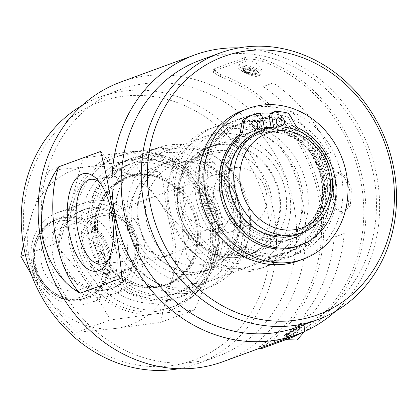 <?xml version="1.0" encoding="UTF-8"?>
<svg xmlns="http://www.w3.org/2000/svg" width="417" height="417" viewBox="0 0 417 417"><rect width="100%" height="100%" fill="white"/><g stroke="black" fill="none" stroke-linecap="round" stroke-linejoin="round"><path stroke-width="0.31" stroke-dasharray="2.08 1.56" d="M244.581 72.177C254.62 75.826 260.495 76.202 262.215 73.314C262.621 68.904 240.301 62.248 238.232 66.162C237.372 67.825 239.488 69.832 244.581 72.177M253.708 68.836C263.023 72.725 255.397 75.524 246.483 71.484C237.174 67.59 244.8 64.797 253.708 68.836L249.778 67.653L252.733 70.311L256.413 70.546L253.708 68.836M255.803 72.647L259.296 75.993L255.934 76.728L249.783 74.852L246.463 73.356L242.85 70.41L245.743 69.582L252.483 71.151L255.803 72.647L256.413 70.546L259.921 73.892L256.533 74.627L250.393 72.751L246.713 72.516L243.757 69.863L246.483 71.484L250.283 72.72C254.683 73.475 256.742 73.611 256.455 73.131L256.309 73.376A6.87 2.069 -163.4 0 0 252.733 70.311A6.87 2.069 -163.4 0 0 243.137 69.451A6.87 2.069 -163.4 0 0 246.713 72.516A6.87 2.069 -163.4 0 0 256.309 73.376L256.022 74.335L253.14 75.138L246.463 73.356A148.874 131.683 69.9 0 0 243.116 71.948L239.457 69.159L242.861 68.341L249.131 69.743L252.483 71.151L256.022 74.335M244.153 70.124L240.083 67.064L239.457 69.159M249.131 69.743L249.778 67.653L243.492 66.246L240.083 67.064M262.595 61.367C254.923 59.058 248.876 58.547 244.456 59.829L214.359 70.854L212.962 72.042L220.457 76.806A148.874 131.683 -110.1 0 1 319.349 200.415A148.874 131.683 -110.1 0 1 265.342 342.169L259.384 346.73L260.964 346.381L291.061 335.357C295.408 333.793 300.881 330.921 307.48 326.735A148.874 131.683 69.9 0 0 361.487 184.976A148.874 131.683 69.9 0 0 262.595 61.367L262.913 59.157C255.814 56.936 251.008 56.331 244.774 57.629L214.677 68.654L213.28 69.853L220.775 74.596C271.326 92.147 312.369 143.385 321.371 200.176C331.557 256.825 309.122 315.596 266.38 344.218L260.411 348.758M262.913 59.157C313.459 76.718 354.497 127.946 363.509 184.736C373.684 241.391 351.25 300.151 308.517 328.784L307.48 326.735M302.987 332.193L308.517 328.784M333.412 195.766L337.447 208.495L343.639 213.077L350.327 205.388L351.468 189.151L346.324 176.553L338.776 172.132L333.173 179.685L333.412 195.766M344.244 233.51L334.21 237.184L344.244 233.51C341.408 264.55 330.764 291.321 312.312 313.813L302.278 317.488C320.736 294.996 331.379 268.23 334.21 237.184M292.677 328.45L293.959 330.332L290.675 332.75L285.734 337.244L288.877 336.024L297.9 330.102L302.466 325.067L299.343 326.318L293.959 330.332L290.503 331.411L288.543 334.653L287.235 332.792A148.874 131.683 69.9 0 0 289.982 330.665A148.874 131.683 69.9 0 0 292.677 328.45L298.066 324.436L301.173 323.201L298.697 326.245A148.874 131.683 -110.1 0 1 296.002 328.46L298.567 325.541L297.707 325.604C295.627 326.542 293.052 328.231 289.982 330.665L287.277 333.376L288.1 333.261C290.242 332.412 292.875 330.811 296.002 328.46A148.874 131.683 -110.1 0 1 293.25 330.587L287.579 334.158L284.436 335.372L287.235 332.792M293.25 330.587L294.564 332.443L296.523 329.206L299.156 326.391L298.317 326.48L290.503 331.411L287.866 334.226L290.993 332.995L296.523 329.206L299.979 328.127L298.697 326.245M331.39 196.006L331.108 180.076L336.738 172.377L344.317 176.824L349.446 189.391L348.351 205.466L341.596 213.316L335.393 208.698L331.39 196.006M121.9 277.946A80.163 36.597 -96.8 0 0 100.513 151.501M199.967 60.34A142.004 125.606 -110.1 0 1 225.243 54.309A142.004 125.606 -110.1 0 1 371.166 164.475A142.004 125.606 -110.1 0 1 297.66 327.017M238.962 47.892A148.874 131.683 -110.1 0 1 369.452 149.484A148.874 131.683 -110.1 0 1 335.471 311.327M294.418 208.047A142.004 125.606 69.9 0 0 145.387 83.562A142.004 125.606 69.9 0 0 120.112 89.598A142.004 125.606 69.9 0 0 51.02 266.14A142.004 125.606 69.9 0 0 217.804 356.269A142.004 125.606 69.9 0 0 294.418 208.047M223.178 361.617A148.874 131.683 69.9 0 0 300.24 191.215A148.874 131.683 69.9 0 0 147.253 75.717A148.874 131.683 69.9 0 0 120.758 82.045M108.503 259.551A42.67 19.479 -96.8 0 0 110.359 256.877A42.67 19.479 -96.8 0 0 114.805 214.844A42.67 19.479 -96.8 0 0 101.727 184.142A42.67 19.479 -96.8 0 0 99.298 181.979M178.81 368.717A142.004 125.606 69.9 0 0 197.741 363.619A142.004 125.606 69.9 0 0 271.248 201.083A142.004 125.606 69.9 0 0 125.319 90.916A142.004 125.606 69.9 0 0 100.049 96.947A142.004 125.606 69.9 0 0 82.305 105.287M154.222 172.075C143.662 175.854 125.006 199.253 129.489 222.355C132.721 244.034 154.504 257.805 166.159 256.346C178.778 254.839 171.314 236.032 167.639 213.071C162.781 189.646 164.319 170.433 156.104 171.601L154.222 172.075M124.073 96.145A137.422 121.555 69.9 0 0 53.147 310.936A137.422 121.555 69.9 0 0 263.44 285.979A137.422 121.555 69.9 0 0 124.073 96.145M200.228 283.091A68.711 60.778 69.9 0 0 212.456 280.172A68.711 60.778 69.9 0 0 245.889 194.749A68.711 60.778 69.9 0 0 165.184 151.136A68.711 60.778 69.9 0 0 129.619 229.788A68.711 60.778 69.9 0 0 200.228 283.091M240.359 268.392A68.711 60.778 -110.1 0 1 169.745 215.089A68.711 60.778 -110.1 0 1 205.315 136.437A68.711 60.778 -110.1 0 1 286.02 180.05A68.711 60.778 -110.1 0 1 252.587 265.473A68.711 60.778 -110.1 0 1 240.359 268.392M243.309 110.323A80.163 70.906 -110.1 0 1 337.462 161.202A80.163 70.906 -110.1 0 1 298.463 260.865M160.196 309.695A80.163 70.906 -110.1 0 1 77.817 247.505A80.163 70.906 -110.1 0 1 119.314 155.75A80.163 70.906 -110.1 0 1 213.468 206.629A80.163 70.906 -110.1 0 1 174.462 306.292A80.163 70.906 -110.1 0 1 160.196 309.695M219.41 144.532A57.489 50.848 69.9 0 0 209.178 146.977A57.489 50.848 69.9 0 0 181.202 218.445A57.489 50.848 69.9 0 0 248.725 254.933A57.489 50.848 69.9 0 0 278.483 189.13A57.489 50.848 69.9 0 0 219.41 144.532M179.279 159.237A57.489 50.848 69.9 0 0 169.047 161.676A57.489 50.848 69.9 0 0 141.076 233.15A57.489 50.848 69.9 0 0 208.599 269.637A57.489 50.848 69.9 0 0 238.357 203.835A57.489 50.848 69.9 0 0 179.279 159.237M155.176 311.53A80.163 70.906 69.9 0 0 169.443 308.127A80.163 70.906 69.9 0 0 208.448 208.464A80.163 70.906 69.9 0 0 114.294 157.584A80.163 70.906 69.9 0 0 72.798 249.34A80.163 70.906 69.9 0 0 155.176 311.53M225.425 142.327A57.489 50.848 -110.1 0 1 284.503 186.925A57.489 50.848 -110.1 0 1 254.745 252.728A57.489 50.848 -110.1 0 1 187.223 216.241A57.489 50.848 -110.1 0 1 215.193 144.772A57.489 50.848 -110.1 0 1 225.425 142.327M173.258 161.442A57.489 50.848 69.9 0 0 163.026 163.881A57.489 50.848 69.9 0 0 135.056 235.355A57.489 50.848 69.9 0 0 202.579 271.842A57.489 50.848 69.9 0 0 232.337 206.04A57.489 50.848 69.9 0 0 173.258 161.442M298.233 246.009A63.744 56.384 69.9 0 0 333.595 189.683A63.744 56.384 69.9 0 0 295.747 128.848A5.244 4.639 -110.1 0 1 293.38 126.575L287.662 116.338A5.244 4.639 69.9 0 0 284.305 113.716A72.532 64.155 69.9 0 0 274 112.251A5.244 4.639 69.9 0 0 272.332 112.501M264.279 127.863A57.259 50.645 69.9 0 0 261.803 128.342L260.234 119.074A5.244 4.639 69.9 0 0 254.021 114.623A72.532 64.155 69.9 0 0 250.951 115.65M128.186 151.934A82.451 72.933 -110.1 0 1 198.117 184.908A82.451 72.933 -110.1 0 1 211.8 265.832A82.451 72.933 -110.1 0 1 155.557 313.782A82.451 72.933 -110.1 0 1 85.626 280.808A82.451 72.933 -110.1 0 1 71.938 199.884A82.451 72.933 -110.1 0 1 128.186 151.934L82.9 158.106L71.938 199.884C67.293 213.869 61.487 228.579 54.528 244.023C66.22 256.273 76.587 268.538 85.626 280.808C94.659 293.167 102.879 306.219 110.276 319.954L155.557 313.782L194.39 309.972C201.385 294.449 207.186 279.734 211.8 265.832L222.761 224.054C215.318 210.246 207.103 197.194 198.117 184.908C189.016 172.57 178.648 160.305 167.014 148.124L128.186 151.934M247.328 271.806A74.434 65.839 -110.1 0 1 170.834 214.057A74.434 65.839 -110.1 0 1 209.365 128.858A74.434 65.839 -110.1 0 1 296.795 176.104A74.434 65.839 -110.1 0 1 260.578 268.647A74.434 65.839 -110.1 0 1 247.328 271.806M195.161 290.92A74.434 65.839 -110.1 0 1 118.663 233.171A74.434 65.839 -110.1 0 1 157.199 147.967A74.434 65.839 -110.1 0 1 244.628 195.213A74.434 65.839 -110.1 0 1 208.406 287.756A74.434 65.839 -110.1 0 1 195.161 290.92M271.071 127.242A57.259 50.645 -110.1 0 1 325.859 174.525A57.259 50.645 -110.1 0 1 295.601 237.518A57.259 50.645 -110.1 0 1 285.405 239.952A57.259 50.645 -110.1 0 1 226.567 195.531A57.259 50.645 -110.1 0 1 256.205 129.989A57.259 50.645 -110.1 0 1 261.803 128.342L261.85 128.624A5.244 4.639 69.9 0 1 259.02 134.097A5.244 4.639 69.9 0 1 258.915 134.138A52.448 46.391 -110.1 0 0 257.862 134.509A52.448 46.391 -110.1 0 0 232.342 199.712A52.448 46.391 -110.1 0 0 293.943 233.004A52.448 46.391 -110.1 0 0 322.132 177.637A52.448 46.391 -110.1 0 0 275.767 132.137L278.175 131.256A5.244 4.639 -110.1 0 1 274.24 128.618A5.244 4.639 -110.1 0 1 273.651 127.201M264.342 128.723A57.259 50.645 69.9 0 0 252.593 131.313A57.259 50.645 69.9 0 0 221.703 191.08A57.259 50.645 69.9 0 0 281.798 241.276A57.259 50.645 69.9 0 0 291.989 238.842A57.259 50.645 69.9 0 0 319.365 211.961A57.259 50.645 69.9 0 0 290.858 134.144A57.259 50.645 69.9 0 0 267.016 128.577M253.75 269.455A74.434 65.839 -110.1 0 1 177.256 211.706A74.434 65.839 -110.1 0 1 215.787 126.502A74.434 65.839 -110.1 0 1 303.216 173.748A74.434 65.839 -110.1 0 1 266.995 266.291A74.434 65.839 -110.1 0 1 253.75 269.455M188.739 293.271A74.434 65.839 69.9 0 0 201.984 290.107A74.434 65.839 69.9 0 0 238.206 197.564A74.434 65.839 69.9 0 0 150.777 150.318A74.434 65.839 69.9 0 0 112.246 235.522A74.434 65.839 69.9 0 0 188.739 293.271M271.133 127.597A5.244 4.639 69.9 0 0 275.767 132.137M226.921 189.719A54.757 48.435 -110.1 0 1 243.825 139.815A54.757 48.435 -110.1 0 1 293.057 135.27A54.757 48.435 -110.1 0 1 320.319 209.688A54.757 48.435 -110.1 0 1 269.632 237.002A54.757 48.435 -110.1 0 1 226.921 189.719M259.4 131.261A54.971 48.622 -110.1 0 1 264.227 129.807A54.971 48.622 69.9 0 1 269.184 128.926A54.971 48.622 69.9 0 1 274.24 128.618A54.971 48.622 -110.1 0 1 326.339 174.322A54.971 48.622 -110.1 0 1 297.217 234.49M258.915 134.138L261.323 133.252A5.244 4.639 -110.1 0 0 261.428 133.216A5.244 4.639 -110.1 0 0 264.227 129.807A5.244 4.639 69.9 0 0 264.284 129.468M222.761 224.054L189.083 236.392C177.298 224.023 166.93 211.763 157.986 199.607C149.036 187.379 140.821 174.332 133.341 160.462L167.014 148.124M194.39 309.972L160.712 322.31C163.49 308.21 167.144 294.287 171.674 280.532C176.261 266.698 182.062 251.983 189.083 236.392M133.341 160.462L88.055 166.633L49.222 170.444L82.9 158.106M49.222 170.444C42.174 186.102 36.373 200.817 31.812 214.583L23.362 244.732M25.348 254.709L54.528 244.023M31.296 274.412L45.495 295.507C54.491 307.72 64.854 319.98 76.598 332.292L110.276 319.954M76.598 332.292L115.431 328.481L160.712 322.31M252.796 263.836A68.711 60.778 69.9 0 0 265.024 260.917A68.711 60.778 69.9 0 0 298.457 175.489A68.711 60.778 69.9 0 0 217.757 131.881A68.711 60.778 69.9 0 0 182.187 210.528A68.711 60.778 69.9 0 0 252.796 263.836M187.786 287.652A68.711 60.778 69.9 0 0 200.019 284.733A68.711 60.778 69.9 0 0 233.447 199.305A68.711 60.778 69.9 0 0 152.747 155.697A68.711 60.778 69.9 0 0 117.177 234.344A68.711 60.778 69.9 0 0 187.786 287.652M266.593 132.497A52.448 46.391 69.9 0 0 257.258 134.727A52.448 46.391 69.9 0 0 231.737 199.936A52.448 46.391 69.9 0 0 293.344 233.223A52.448 46.391 69.9 0 0 320.491 173.191A52.448 46.391 69.9 0 0 266.593 132.497M261.323 133.252A52.448 46.391 -110.1 0 1 269.601 131.397A52.448 46.391 -110.1 0 1 278.175 131.256M277.659 117.933A4.582 4.05 69.9 0 0 276.372 118.152A4.582 4.05 69.9 0 0 274.005 123.396A4.582 4.05 69.9 0 0 278.712 126.945A4.582 4.05 69.9 0 0 279.526 126.752A4.582 4.05 69.9 0 0 280.646 126.09M253.317 120.821A4.582 4.05 69.9 0 0 252.843 120.847A4.582 4.05 69.9 0 0 252.03 121.039A4.582 4.05 69.9 0 0 249.799 126.737A4.582 4.05 69.9 0 0 255.183 129.64A4.582 4.05 69.9 0 0 256.304 128.978M171.674 280.532A82.451 72.933 69.9 0 0 157.986 199.607A82.451 72.933 69.9 0 0 88.055 166.633A82.451 72.933 69.9 0 0 31.812 214.583A82.451 72.933 69.9 0 0 45.495 295.507A82.451 72.933 69.9 0 0 115.431 328.481A82.451 72.933 69.9 0 0 171.674 280.532M272.259 256.705A68.711 60.778 -110.1 0 1 201.651 203.397A68.711 60.778 -110.1 0 1 237.216 124.751A68.711 60.778 -110.1 0 1 317.921 168.364A68.711 60.778 -110.1 0 1 284.488 253.786A68.711 60.778 -110.1 0 1 272.259 256.705M168.327 294.783A68.711 60.778 69.9 0 0 180.556 291.864A68.711 60.778 69.9 0 0 213.989 206.436A68.711 60.778 69.9 0 0 133.284 162.828A68.711 60.778 69.9 0 0 97.714 241.474A68.711 60.778 69.9 0 0 168.327 294.783M93.773 200.441A48.007 42.461 69.9 0 0 68.993 275.475A48.007 42.461 69.9 0 0 142.458 266.755A48.007 42.461 69.9 0 0 93.773 200.441M273.057 261.428A73.522 65.031 -110.1 0 1 197.507 204.387A73.522 65.031 -110.1 0 1 235.563 120.232A73.522 65.031 -110.1 0 1 321.914 166.899A73.522 65.031 -110.1 0 1 286.145 258.3A73.522 65.031 -110.1 0 1 273.057 261.428M169.125 299.5A73.522 65.031 -110.1 0 1 93.57 242.465A73.522 65.031 -110.1 0 1 131.631 158.309A73.522 65.031 -110.1 0 1 217.982 204.976A73.522 65.031 -110.1 0 1 182.208 296.378A73.522 65.031 -110.1 0 1 169.125 299.5M105.407 289.732A41.752 36.931 69.9 0 0 112.84 287.959A41.752 36.931 69.9 0 0 134.451 240.166A41.752 36.931 69.9 0 0 91.547 207.775A41.752 36.931 69.9 0 0 84.114 209.548A41.752 36.931 69.9 0 0 62.503 257.341A41.752 36.931 69.9 0 0 105.407 289.732M276.07 260.323A73.522 65.031 -110.1 0 1 200.514 203.287A73.522 65.031 -110.1 0 1 238.571 119.132A73.522 65.031 -110.1 0 1 324.926 165.794A73.522 65.031 -110.1 0 1 289.153 257.2A73.522 65.031 -110.1 0 1 276.07 260.323M166.112 300.605A73.522 65.031 69.9 0 0 179.201 297.483A73.522 65.031 69.9 0 0 214.974 206.076A73.522 65.031 69.9 0 0 128.618 159.414A73.522 65.031 69.9 0 0 90.562 243.564A73.522 65.031 69.9 0 0 166.112 300.605M103.656 290.373A41.752 36.931 69.9 0 0 111.089 288.6A41.752 36.931 69.9 0 0 131.402 236.689A41.752 36.931 69.9 0 0 82.363 210.189A41.752 36.931 69.9 0 0 60.746 257.982A41.752 36.931 69.9 0 0 103.656 290.373M275.267 255.6A68.711 60.778 69.9 0 0 287.501 252.681A68.711 60.778 69.9 0 0 320.934 167.259A68.711 60.778 69.9 0 0 240.228 123.646A68.711 60.778 69.9 0 0 204.658 202.297A68.711 60.778 69.9 0 0 275.267 255.6M165.314 295.882A68.711 60.778 69.9 0 0 177.543 292.963A68.711 60.778 69.9 0 0 210.976 207.541A68.711 60.778 69.9 0 0 130.276 163.928A68.711 60.778 69.9 0 0 94.706 242.579A68.711 60.778 69.9 0 0 165.314 295.882M103.114 297.092A48.007 42.461 69.9 0 0 111.657 295.054A48.007 42.461 69.9 0 0 136.505 240.103A48.007 42.461 69.9 0 0 87.174 202.86A48.007 42.461 69.9 0 0 78.631 204.898A48.007 42.461 69.9 0 0 53.777 259.848A48.007 42.461 69.9 0 0 103.114 297.092M280.287 253.765A68.711 60.778 -110.1 0 1 209.678 200.457A68.711 60.778 -110.1 0 1 245.243 121.811A68.711 60.778 -110.1 0 1 257.471 118.892A68.711 60.778 -110.1 0 1 328.085 172.195A68.711 60.778 -110.1 0 1 292.515 250.846A68.711 60.778 -110.1 0 1 280.287 253.765M160.3 297.722A68.711 60.778 69.9 0 0 172.529 294.803A68.711 60.778 69.9 0 0 205.962 209.376A68.711 60.778 69.9 0 0 125.256 165.768A68.711 60.778 69.9 0 0 89.691 244.414A68.711 60.778 69.9 0 0 160.3 297.722M82.081 304.796A48.007 42.461 69.9 0 0 90.625 302.758A48.007 42.461 69.9 0 0 115.478 247.807A48.007 42.461 69.9 0 0 66.141 210.564A48.007 42.461 69.9 0 0 57.598 212.602A48.007 42.461 69.9 0 0 32.75 267.552A48.007 42.461 69.9 0 0 82.081 304.796M258.717 113.659A73.293 64.828 -110.1 0 1 333.047 214.906A73.293 64.828 -110.1 0 1 220.89 228.214A73.293 64.828 -110.1 0 1 258.717 113.659M159.054 302.951A73.293 64.828 69.9 0 0 196.881 188.395A73.293 64.828 69.9 0 0 84.724 201.708A73.293 64.828 69.9 0 0 159.054 302.951M64.817 216.136A43.128 38.145 69.9 0 0 42.555 283.544A43.128 38.145 69.9 0 0 108.556 275.71A43.128 38.145 69.9 0 0 64.817 216.136M280.391 241.792A57.259 50.645 69.9 0 0 290.581 239.358A57.259 50.645 69.9 0 0 318.442 168.171A57.259 50.645 69.9 0 0 251.19 131.829A57.259 50.645 69.9 0 0 221.552 197.366A57.259 50.645 69.9 0 0 280.391 241.792M156.391 287.214A57.259 50.645 69.9 0 0 166.581 284.785A57.259 50.645 69.9 0 0 194.442 213.598A57.259 50.645 69.9 0 0 127.19 177.256A57.259 50.645 69.9 0 0 97.552 242.793A57.259 50.645 69.9 0 0 156.391 287.214M78.907 299.442A41.752 36.931 69.9 0 0 86.34 297.665A41.752 36.931 69.9 0 0 106.653 245.759A41.752 36.931 69.9 0 0 57.614 219.259A41.752 36.931 69.9 0 0 35.998 267.047A41.752 36.931 69.9 0 0 78.907 299.442M237.919 257.352A57.259 50.645 69.9 0 0 248.11 254.917A57.259 50.645 69.9 0 0 275.971 183.73A57.259 50.645 69.9 0 0 208.719 147.389A57.259 50.645 69.9 0 0 179.075 212.925A57.259 50.645 69.9 0 0 237.919 257.352M155.39 287.584A57.259 50.645 69.9 0 0 165.58 285.15A57.259 50.645 69.9 0 0 193.441 213.963A57.259 50.645 69.9 0 0 126.189 177.621A57.259 50.645 69.9 0 0 96.546 243.163A57.259 50.645 69.9 0 0 155.39 287.584M233.682 254.125A52.678 46.595 69.9 0 0 243.059 251.889A52.678 46.595 69.9 0 0 268.689 186.399A52.678 46.595 69.9 0 0 206.816 152.961A52.678 46.595 69.9 0 0 179.55 213.259A52.678 46.595 69.9 0 0 233.682 254.125M158.392 286.484A57.259 50.645 69.9 0 0 168.583 284.05A57.259 50.645 69.9 0 0 196.443 212.863A57.259 50.645 69.9 0 0 129.192 176.521A57.259 50.645 69.9 0 0 99.548 242.063A57.259 50.645 69.9 0 0 158.392 286.484M230.674 255.23L239.155 253.317L245.806 248.047L243.273 247.552L214.859 262.22L204.591 264.785L192.753 263.57L187.092 257.977L190.053 253.989L200.129 253.692L230.674 255.23M201.578 265.89A52.678 46.595 69.9 0 0 210.955 263.648A52.678 46.595 69.9 0 0 236.585 198.158A52.678 46.595 69.9 0 0 174.713 164.72A52.678 46.595 69.9 0 0 147.446 225.018A52.678 46.595 69.9 0 0 201.578 265.89M187.097 161.384L217.643 162.917L227.718 162.625L230.684 158.632L225.018 153.044L213.186 151.824L202.917 154.389L174.499 169.057L171.966 168.562L178.617 163.292L187.097 161.384M198.862 271.655A57.259 50.645 -110.1 0 1 140.023 227.234A57.259 50.645 -110.1 0 1 169.662 161.697A57.259 50.645 -110.1 0 1 236.913 198.039A57.259 50.645 -110.1 0 1 209.058 269.226A57.259 50.645 -110.1 0 1 198.862 271.655M74.961 290.79A32.067 28.361 69.9 0 0 80.669 289.424A32.067 28.361 69.9 0 0 96.27 249.564A32.067 28.361 69.9 0 0 58.609 229.209A32.067 28.361 69.9 0 0 42.008 265.91A32.067 28.361 69.9 0 0 74.961 290.79M200.785 242.308L206.363 240.937L222.313 229.538L229.871 218.836L235.193 205.185L240.51 216.736L238.748 226.483L231.894 231.586L226.869 232.749C217.09 234.38 196.063 228.725 182.578 211.429L181.796 226.666L189.24 239.692L200.785 242.308M190.903 183.861L185.883 185.023L179.029 190.131L177.261 199.873L182.578 211.429L187.9 197.778L195.458 187.077L211.409 175.672L216.986 174.306L228.532 176.917L235.98 189.943L235.193 205.185C221.708 187.885 200.681 182.234 190.903 183.861M115.092 276.085A32.067 28.361 -110.1 0 1 82.139 251.211A32.067 28.361 -110.1 0 1 98.735 214.51A32.067 28.361 -110.1 0 1 136.401 234.86A32.067 28.361 -110.1 0 1 120.8 274.725A32.067 28.361 -110.1 0 1 115.092 276.085M104.823 215.396A29.774 26.339 69.9 0 0 99.527 216.658A29.774 26.339 69.9 0 0 85.037 253.677A29.774 26.339 69.9 0 0 120.007 272.577A29.774 26.339 69.9 0 0 135.421 238.493A29.774 26.339 69.9 0 0 104.823 215.396M235.245 167.618A29.774 26.339 -110.1 0 1 265.843 190.715A29.774 26.339 -110.1 0 1 250.429 224.794A29.774 26.339 -110.1 0 1 215.459 205.899A29.774 26.339 -110.1 0 1 229.944 168.88A29.774 26.339 -110.1 0 1 235.245 167.618M285.478 338.453L297.43 331.228L304.676 324.322L303.096 324.405L290.706 331.958L285.499 336.295L283.998 338.667L285.478 338.453M250.393 72.751L249.783 74.852M243.116 71.948L243.757 69.863M330.556 152.601C317.54 123.437 298.442 100.2 273.255 82.889L263.221 86.564C288.408 103.875 307.511 127.112 320.527 156.276L330.556 152.601M290.675 332.75C297.889 326.902 305.562 324.092 297.9 330.102C294.183 332.974 291.056 334.95 288.522 336.024C286.667 336.555 287.386 335.466 290.675 332.75M276.408 111.37L274 112.251M286.714 112.83L284.305 113.716M290.07 115.452L287.662 116.338M293.38 126.575L295.789 125.694M295.747 128.848L298.155 127.967M256.429 113.742L254.021 114.623M262.642 118.193L260.234 119.074M264.258 127.743L261.85 128.624M77.572 299.927A41.752 36.931 69.9 0 0 85.005 298.155A41.752 36.931 69.9 0 0 107.539 254.636A41.752 36.931 69.9 0 0 56.279 219.743A41.752 36.931 69.9 0 0 34.663 267.537A41.752 36.931 69.9 0 0 77.572 299.927M104.505 255.183C103.989 243.684 88.983 218.055 63.087 220.588C37.368 224.179 31.452 252.295 34.773 263.455C35.289 274.949 50.295 300.584 76.191 298.051C101.904 294.459 107.821 266.343 104.505 255.183M244.456 59.829L244.774 57.629M214.359 70.854L214.677 68.654M220.457 76.806L220.775 74.596M265.342 342.169L266.38 344.218M260.964 346.381L261.558 347.559M291.061 335.357L291.655 336.535M244.153 70.119L243.147 69.165L242.85 70.41M262.215 73.314C261.97 61.565 244.915 56.436 238.232 66.162M259.921 73.892L259.296 75.993M301.173 323.201L302.466 325.067M298.567 325.541L300.099 326.897C299.724 326.725 297.097 328.288 292.223 331.583M289.117 334.1L288.006 335.284L287.277 333.376M284.436 335.372L285.734 337.244M338.776 172.132L336.738 172.377M343.634 213.071L341.596 213.316M101.727 184.142L96.78 179.049M110.359 256.877L106.742 262.991M197.741 363.619L217.804 356.269M100.049 96.947L120.112 89.598M156.104 171.601L91.083 179.315M166.159 256.346L101.143 264.06M205.315 136.437L165.184 151.136M252.587 265.473L212.456 280.172M119.314 155.75L114.294 157.584M174.462 306.292L169.443 308.127M248.725 254.933L254.745 252.728M209.178 146.977L215.193 144.772M202.579 271.842L208.599 269.637M163.026 163.881L169.047 161.676M256.205 129.989L252.593 131.313M295.601 237.518L291.989 238.842M215.787 126.502L209.365 128.858M266.995 266.291L260.578 268.647M157.199 147.967L150.777 150.318M208.406 287.756L201.984 290.107M293.057 135.27L290.858 134.144M320.319 209.688L319.365 211.961M261.428 133.216L259.02 134.097M293.344 233.223L293.943 233.004M257.258 134.727L257.862 134.509M278.78 117.271L276.372 118.152M281.934 125.871L279.526 126.752M255.183 129.64L257.591 128.759M252.03 121.039L254.438 120.159M237.216 124.751L217.757 131.881M284.488 253.786L265.024 260.917M152.747 155.697L133.284 162.828M200.019 284.733L180.556 291.864M238.571 119.132L235.563 120.232M289.153 257.2L286.145 258.3M131.631 158.309L128.618 159.414M182.208 296.378L179.201 297.483M84.114 209.548L82.363 210.189M112.84 287.959L111.089 288.6M245.243 121.811L240.228 123.646M292.515 250.846L287.501 252.681M130.276 163.928L125.256 165.768M177.543 292.963L172.529 294.803M78.631 204.898L57.598 212.602M111.657 295.054L90.625 302.758M251.19 131.829L208.719 147.389M290.581 239.358L248.11 254.917M127.19 177.256L126.189 177.621M166.581 284.785L165.58 285.15M57.614 219.259L56.279 219.743C39.667 225.441 29.68 245.472 33.709 264.529C37.702 289.117 64.14 306.641 85.005 298.155L86.34 297.665M157.068 286.057C132.455 289.752 104.891 268.371 99.017 239.874C91.052 208.239 111.803 176.438 139.69 175.427C163.699 172.998 189.766 193.905 195.662 221.385C203.632 252.295 184.173 283.8 157.068 286.057M206.816 152.961L202.917 154.389M178.617 163.292L174.713 164.72M243.059 251.889L239.155 253.317M214.859 262.22L210.955 263.648M169.662 161.697L129.192 176.521M209.058 269.226L168.583 284.05M245.806 248.047L240.51 216.741M187.092 257.977L181.796 226.671M235.975 189.938L230.684 158.632M177.261 199.868L171.966 168.562M98.735 214.51L58.609 229.209M120.8 274.725L80.669 289.424M120.007 272.577L206.363 240.937M99.527 216.658L185.883 185.023M231.894 231.586L250.429 224.794M211.409 175.672L229.944 168.88M212.962 72.042L213.28 69.853M260.078 348.101L259.384 346.73M283.998 338.667L285.77 339.709M304.53 331.515L304.671 324.322"/><path stroke-width="0.63" d="M291.655 336.535L292.093 337.395L302.987 332.193M292.093 337.395L261.996 348.424L260.411 348.758L260.078 348.101M82.133 174.051A49.242 22.482 83.2 0 1 96.78 179.049A49.242 22.482 83.2 0 1 106.742 262.991A49.242 22.482 83.2 0 1 70.984 240.432A49.242 22.482 83.2 0 1 82.133 174.051M58.714 166.81L100.513 151.501C107.284 173.863 119.418 245.545 121.9 277.946L80.1 293.255C60.866 282.001 48.257 263.226 42.268 236.929C39.167 209.965 44.65 186.592 58.714 166.81A80.163 36.597 -96.8 0 0 80.1 293.255M335.471 311.327A148.874 131.683 -110.1 0 1 297.013 334.57A148.874 131.683 -110.1 0 1 114.274 210.392A148.874 131.683 -110.1 0 1 194.593 54.992A148.874 131.683 -110.1 0 1 221.093 48.669A148.874 131.683 -110.1 0 1 238.962 47.892M317.728 319.667L297.66 327.017A142.004 125.606 -110.1 0 1 123.354 208.568A142.004 125.606 -110.1 0 1 199.967 60.34L220.035 52.99A142.004 125.606 -110.1 0 1 245.305 46.959A142.004 125.606 -110.1 0 1 391.235 157.126A142.004 125.606 -110.1 0 1 317.728 319.667A142.004 125.606 -110.1 0 1 292.453 325.698A142.004 125.606 -110.1 0 1 146.523 215.532A142.004 125.606 -110.1 0 1 220.035 52.99M194.593 54.992L120.758 82.045A148.874 131.683 69.9 0 0 48.32 267.13A148.874 131.683 69.9 0 0 223.178 361.617L297.013 334.57M99.298 181.979A42.67 19.479 -96.8 0 0 91.083 179.315A42.67 19.479 -96.8 0 0 89.029 179.81A42.67 19.479 -96.8 0 0 77.067 226.269A42.67 19.479 -96.8 0 0 101.143 264.06A42.67 19.479 -96.8 0 0 108.503 259.551M82.305 105.287A142.004 125.606 69.9 0 0 30.952 273.489A142.004 125.606 69.9 0 0 178.81 368.717M293.698 320.464A137.422 121.555 -110.1 0 1 154.332 130.636A137.422 121.555 -110.1 0 1 364.625 105.678A137.422 121.555 -110.1 0 1 293.698 320.464M303.477 259.025L298.463 260.865A80.163 70.906 -110.1 0 1 284.191 264.269A80.163 70.906 -110.1 0 1 201.818 202.078A80.163 70.906 -110.1 0 1 243.309 110.323L248.329 108.483A80.163 70.906 -110.1 0 1 342.482 159.367A80.163 70.906 -110.1 0 1 303.477 259.025A80.163 70.906 -110.1 0 1 289.21 262.434A80.163 70.906 -110.1 0 1 206.832 200.243A80.163 70.906 -110.1 0 1 248.329 108.483M269.502 117.975L271.91 117.094A5.244 4.639 -110.1 0 1 274.74 111.615L272.332 112.501A5.244 4.639 69.9 0 0 269.502 117.975L271.071 127.242A57.259 50.645 69.9 0 0 264.279 127.863M238.628 135.629A63.744 56.384 69.9 0 0 227.609 214.979A63.744 56.384 69.9 0 0 298.233 246.009L300.641 245.128A63.744 56.384 -110.1 0 1 230.017 214.093A63.744 56.384 -110.1 0 1 241.036 134.743L238.628 135.629A5.244 4.639 -110.1 0 0 240.15 132.893L242.558 132.012A5.244 4.639 -110.1 0 1 241.036 134.743M242.558 132.012L244.654 120.841A5.244 4.639 -110.1 0 1 247.01 117.542A72.532 64.155 -110.1 0 1 253.359 114.769L250.951 115.65A72.532 64.155 69.9 0 0 244.607 118.428A5.244 4.639 69.9 0 0 242.246 121.728L240.15 132.893M267.016 128.577A57.259 50.645 69.9 0 0 264.342 128.723M271.91 117.094L273.526 126.643L271.118 127.524L271.071 127.242M274.74 111.615A5.244 4.639 -110.1 0 1 276.408 111.37A72.532 64.155 -110.1 0 1 286.714 112.83A5.244 4.639 -110.1 0 1 290.07 115.452L295.789 125.694A5.244 4.639 -110.1 0 0 298.155 127.967A63.744 56.384 -110.1 0 1 336.003 188.797A63.744 56.384 -110.1 0 1 300.641 245.128M253.359 114.769A72.532 64.155 -110.1 0 1 256.429 113.742A5.244 4.639 -110.1 0 1 262.642 118.193L264.258 127.743A5.244 4.639 69.9 0 1 264.284 129.468M273.651 127.201A5.244 4.639 -110.1 0 1 273.526 126.643M281.121 126.064A4.582 4.05 -110.1 0 1 276.408 122.509A4.582 4.05 -110.1 0 1 278.78 117.271A4.582 4.05 -110.1 0 1 284.165 120.174A4.582 4.05 -110.1 0 1 281.934 125.871A4.582 4.05 -110.1 0 1 281.121 126.064M255.251 119.96A4.582 4.05 -110.1 0 1 259.958 123.515A4.582 4.05 -110.1 0 1 257.591 128.759A4.582 4.05 -110.1 0 1 252.207 125.851A4.582 4.05 -110.1 0 1 254.438 120.159A4.582 4.05 -110.1 0 1 255.251 119.96M302.033 232.722L297.217 234.49A54.971 48.622 -110.1 0 1 232.655 199.597A54.971 48.622 -110.1 0 1 259.4 131.261L264.216 129.494A54.971 48.622 -110.1 0 1 274 127.159A54.971 48.622 -110.1 0 1 330.488 169.802A54.971 48.622 -110.1 0 1 302.033 232.722A54.971 48.622 -110.1 0 1 292.249 235.058A54.971 48.622 -110.1 0 1 235.761 192.414A54.971 48.622 -110.1 0 1 264.216 129.494M23.362 244.732L20.85 256.356L25.348 254.709M20.85 256.356L31.296 274.412M280.646 126.09A4.582 4.05 69.9 0 0 281.756 121.06A4.582 4.05 69.9 0 0 277.659 117.933M256.304 128.978A4.582 4.05 69.9 0 0 257.409 123.948A4.582 4.05 69.9 0 0 253.317 120.821M293.495 229.83A50.389 44.567 -110.1 0 1 242.397 160.222A50.389 44.567 -110.1 0 1 319.505 151.074A50.389 44.567 -110.1 0 1 293.495 229.83M244.654 120.841L242.246 121.728M247.01 117.542L244.607 118.428M261.558 347.559L261.996 348.424M285.77 339.709L297.034 339.964L304.53 331.515"/></g></svg>
